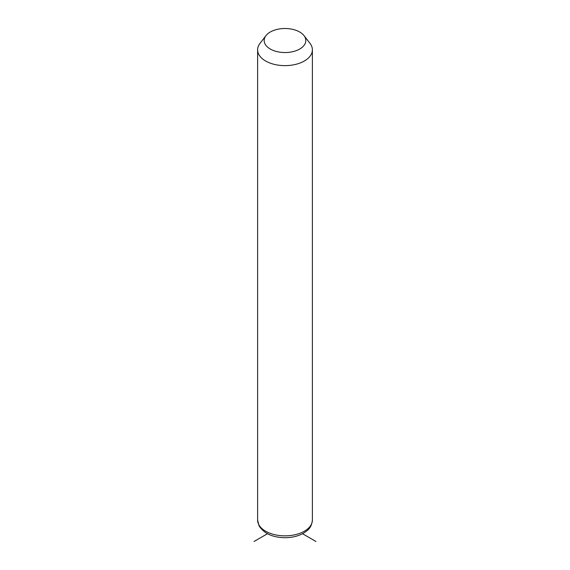 <?xml version="1.0" encoding="UTF-8"?>
<svg xmlns="http://www.w3.org/2000/svg" width="570" height="570" viewBox="0 0 570 570"><rect width="100%" height="100%" fill="white"/><g stroke="black" fill="none" stroke-linecap="round" stroke-linejoin="round"><path stroke-width="0.85" d="M304.002 35.611L310.002 43.363A27.389 15.818 180 0 1 311.284 45.365A27.389 15.818 180 0 1 312.389 49.818A27.389 15.818 180 0 1 288.897 65.472A27.389 15.818 180 0 1 258.716 54.271A27.389 15.818 180 0 1 257.612 49.818A27.389 15.818 180 0 1 259.998 43.363L265.998 35.611A20.819 12.02 180 0 1 285 28.5A20.819 12.02 180 0 1 304.002 35.611A20.819 12.02 180 0 1 304.978 37.136A20.819 12.02 180 0 1 290.864 52.055A20.819 12.02 180 0 1 265.022 43.904A20.819 12.02 180 0 1 265.998 35.611M267.465 533.727L254.013 541.5M302.535 533.734L315.987 541.5M312.389 49.818L312.389 520.032A27.389 15.818 180 0 1 288.897 535.686A27.389 15.818 180 0 1 258.716 524.486A27.389 15.818 180 0 1 257.612 520.032L257.612 49.818M312.389 520.032C311.491 528.269 307.65 530.399 303.247 533.342C298.024 536.199 291.975 537.645 285.1 537.695C272.66 537.531 263.967 533.548 259.015 525.754L257.612 520.032"/></g></svg>
